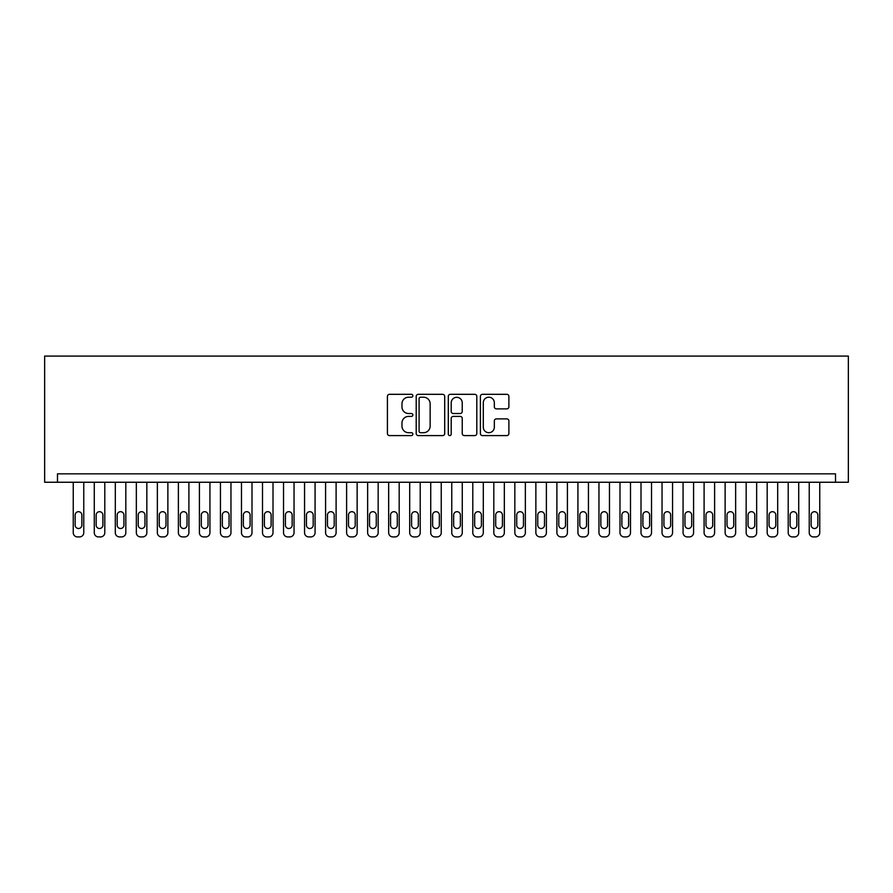 <?xml version="1.0" encoding="UTF-8"?>
<svg xmlns="http://www.w3.org/2000/svg" width="893" height="893" viewBox="0 0 893 893"><rect width="100%" height="100%" fill="white"/><g stroke="black" fill="none" stroke-linecap="round" stroke-linejoin="round"><path stroke-width="1.34" d="M412.856 395.766A1.44 1.44 0 0 0 411.416 394.315L389.482 394.315A2.065 2.065 0 0 0 387.417 396.38L387.417 433.529A2.065 2.065 0 0 0 389.482 435.594L411.416 435.594A1.44 1.44 0 0 0 412.856 434.154A1.44 1.44 0 0 0 411.416 432.703L408.57 432.703A6.608 6.608 0 0 1 401.973 426.106L401.973 423.003A6.608 6.608 0 0 1 408.57 416.406L411.416 416.406A1.44 1.44 0 0 0 412.856 414.955A1.44 1.44 0 0 0 411.416 413.515L408.57 413.515A6.608 6.608 0 0 1 401.973 406.907L401.973 403.815A6.608 6.608 0 0 1 408.57 397.206L411.416 397.206A1.44 1.44 0 0 0 412.856 395.766M506.822 408.871A2.065 2.065 0 0 0 508.887 406.806L508.887 396.38A2.065 2.065 0 0 0 506.822 394.315L482.466 394.315A2.065 2.065 0 0 0 480.401 396.38L480.401 433.529A2.065 2.065 0 0 0 482.466 435.594L506.822 435.594A2.065 2.065 0 0 0 508.887 433.529L508.887 420.938A2.065 2.065 0 0 0 506.822 418.884L496.396 418.884A2.065 2.065 0 0 0 494.331 420.938L494.331 427.189A5.525 5.525 0 0 1 488.817 432.703A5.525 5.525 0 0 1 483.292 427.189L483.292 402.732A5.525 5.525 0 0 1 488.817 397.206A5.525 5.525 0 0 1 494.331 402.732L494.331 406.806A2.065 2.065 0 0 0 496.396 408.871L506.822 408.871M835.524 482.253L835.524 473.837L57.476 473.837L57.476 482.253L848.35 482.253L848.35 356.084L44.65 356.084L44.65 482.253L57.476 482.253M444.692 396.38A2.065 2.065 0 0 0 442.627 394.315L418.27 394.315A2.065 2.065 0 0 0 416.205 396.38L416.205 433.529A2.065 2.065 0 0 0 418.27 435.594L442.627 435.594A2.065 2.065 0 0 0 444.692 433.529L444.692 396.38M450.373 394.315L474.73 394.315A2.065 2.065 0 0 1 476.795 396.38L476.795 433.529A2.065 2.065 0 0 1 474.73 435.594L464.304 435.594A2.065 2.065 0 0 1 462.239 433.529L462.239 418.471A2.065 2.065 0 0 0 460.174 416.406L453.264 416.406A2.065 2.065 0 0 0 451.199 418.471L451.199 434.154A1.44 1.44 0 0 1 449.748 435.594A1.44 1.44 0 0 1 448.308 434.154L448.308 396.38A2.065 2.065 0 0 1 450.373 394.315M420.547 397.206A1.44 1.44 0 0 0 419.096 398.646L419.096 431.263A1.44 1.44 0 0 0 420.547 432.703L423.539 432.703A6.608 6.608 0 0 0 430.147 426.106L430.147 403.815A6.608 6.608 0 0 0 423.539 397.206L420.547 397.206M462.239 402.832A5.525 5.525 0 0 0 456.714 397.307A5.525 5.525 0 0 0 451.199 402.832L451.199 411.45A2.065 2.065 0 0 0 453.264 413.515L460.174 413.515A2.065 2.065 0 0 0 462.239 411.45L462.239 402.832M83.763 482.253L83.763 532.719A4.208 4.208 0 0 1 79.555 536.916L77.457 536.916A4.208 4.208 0 0 1 73.248 532.719L73.248 482.253M81.866 525.151L81.866 515.049A3.36 3.36 0 0 0 78.506 511.689A3.36 3.36 0 0 0 75.146 515.049L75.146 525.151A3.36 3.36 0 0 0 78.506 528.511A3.36 3.36 0 0 0 81.866 525.151M104.794 482.253L104.794 532.719A4.208 4.208 0 0 1 100.585 536.916L98.487 536.916A4.208 4.208 0 0 1 94.278 532.719L94.278 482.253M102.896 525.151L102.896 515.049A3.36 3.36 0 0 0 99.536 511.689A3.36 3.36 0 0 0 96.165 515.049L96.165 525.151A3.36 3.36 0 0 0 99.536 528.511A3.36 3.36 0 0 0 102.896 525.151M125.824 482.253L125.824 532.719A4.208 4.208 0 0 1 121.615 536.916L119.506 536.916A4.208 4.208 0 0 1 115.309 532.719L115.309 482.253M123.926 525.151L123.926 515.049A3.36 3.36 0 0 0 120.566 511.689A3.36 3.36 0 0 0 117.195 515.049L117.195 525.151A3.36 3.36 0 0 0 120.566 528.511A3.36 3.36 0 0 0 123.926 525.151M146.843 482.253L146.843 532.719A4.208 4.208 0 0 1 142.646 536.916L140.536 536.916A4.208 4.208 0 0 1 136.339 532.719L136.339 482.253M144.956 525.151L144.956 515.049A3.36 3.36 0 0 0 141.585 511.689A3.36 3.36 0 0 0 138.225 515.049L138.225 525.151A3.36 3.36 0 0 0 141.585 528.511A3.36 3.36 0 0 0 144.956 525.151M167.873 482.253L167.873 532.719A4.208 4.208 0 0 1 163.665 536.916L161.566 536.916A4.208 4.208 0 0 1 157.358 532.719L157.358 482.253M165.986 525.151L165.986 515.049A3.36 3.36 0 0 0 162.615 511.689A3.36 3.36 0 0 0 159.255 515.049L159.255 525.151A3.36 3.36 0 0 0 162.615 528.511A3.36 3.36 0 0 0 165.986 525.151M188.903 482.253L188.903 532.719A4.208 4.208 0 0 1 184.695 536.916L182.596 536.916A4.208 4.208 0 0 1 178.388 532.719L178.388 482.253M187.017 525.151L187.017 515.049A3.36 3.36 0 0 0 183.645 511.689A3.36 3.36 0 0 0 180.286 515.049L180.286 525.151A3.36 3.36 0 0 0 183.645 528.511A3.36 3.36 0 0 0 187.017 525.151M209.933 482.253L209.933 532.719A4.208 4.208 0 0 1 205.725 536.916L203.626 536.916A4.208 4.208 0 0 1 199.418 532.719L199.418 482.253M208.036 525.151L208.036 515.049A3.36 3.36 0 0 0 204.676 511.689A3.36 3.36 0 0 0 201.316 515.049L201.316 525.151A3.36 3.36 0 0 0 204.676 528.511A3.36 3.36 0 0 0 208.036 525.151M230.963 482.253L230.963 532.719A4.208 4.208 0 0 1 226.755 536.916L224.656 536.916A4.208 4.208 0 0 1 220.448 532.719L220.448 482.253M229.066 525.151L229.066 515.049A3.36 3.36 0 0 0 225.706 511.689A3.36 3.36 0 0 0 222.335 515.049L222.335 525.151A3.36 3.36 0 0 0 225.706 528.511A3.36 3.36 0 0 0 229.066 525.151M251.993 482.253L251.993 532.719A4.208 4.208 0 0 1 247.785 536.916L245.675 536.916A4.208 4.208 0 0 1 241.478 532.719L241.478 482.253M250.096 525.151L250.096 515.049A3.36 3.36 0 0 0 246.736 511.689A3.36 3.36 0 0 0 243.365 515.049L243.365 525.151A3.36 3.36 0 0 0 246.736 528.511A3.36 3.36 0 0 0 250.096 525.151M273.012 482.253L273.012 532.719A4.208 4.208 0 0 1 268.815 536.916L266.706 536.916A4.208 4.208 0 0 1 262.497 532.719L262.497 482.253M271.126 525.151L271.126 515.049A3.36 3.36 0 0 0 267.755 511.689A3.36 3.36 0 0 0 264.395 515.049L264.395 525.151A3.36 3.36 0 0 0 267.755 528.511A3.36 3.36 0 0 0 271.126 525.151M294.043 482.253L294.043 532.719A4.208 4.208 0 0 1 289.834 536.916L287.736 536.916A4.208 4.208 0 0 1 283.527 532.719L283.527 482.253M292.156 525.151L292.156 515.049A3.36 3.36 0 0 0 288.785 511.689A3.36 3.36 0 0 0 285.425 515.049L285.425 525.151A3.36 3.36 0 0 0 288.785 528.511A3.36 3.36 0 0 0 292.156 525.151M315.073 482.253L315.073 532.719A4.208 4.208 0 0 1 310.864 536.916L308.766 536.916A4.208 4.208 0 0 1 304.558 532.719L304.558 482.253M313.186 525.151L313.186 515.049A3.36 3.36 0 0 0 309.815 511.689A3.36 3.36 0 0 0 306.455 515.049L306.455 525.151A3.36 3.36 0 0 0 309.815 528.511A3.36 3.36 0 0 0 313.186 525.151M336.103 482.253L336.103 532.719A4.208 4.208 0 0 1 331.895 536.916L329.796 536.916A4.208 4.208 0 0 1 325.588 532.719L325.588 482.253M334.205 525.151L334.205 515.049A3.36 3.36 0 0 0 330.845 511.689A3.36 3.36 0 0 0 327.485 515.049L327.485 525.151A3.36 3.36 0 0 0 330.845 528.511A3.36 3.36 0 0 0 334.205 525.151M357.133 482.253L357.133 532.719A4.208 4.208 0 0 1 352.925 536.916L350.826 536.916A4.208 4.208 0 0 1 346.618 532.719L346.618 482.253M355.235 525.151L355.235 515.049A3.36 3.36 0 0 0 351.875 511.689A3.36 3.36 0 0 0 348.504 515.049L348.504 525.151A3.36 3.36 0 0 0 351.875 528.511A3.36 3.36 0 0 0 355.235 525.151M378.163 482.253L378.163 532.719A4.208 4.208 0 0 1 373.955 536.916L371.845 536.916A4.208 4.208 0 0 1 367.648 532.719L367.648 482.253M376.266 525.151L376.266 515.049A3.36 3.36 0 0 0 372.906 511.689A3.36 3.36 0 0 0 369.535 515.049L369.535 525.151A3.36 3.36 0 0 0 372.906 528.511A3.36 3.36 0 0 0 376.266 525.151M399.182 482.253L399.182 532.719A4.208 4.208 0 0 1 394.985 536.916L392.875 536.916A4.208 4.208 0 0 1 388.667 532.719L388.667 482.253M397.296 525.151L397.296 515.049A3.36 3.36 0 0 0 393.925 511.689A3.36 3.36 0 0 0 390.565 515.049L390.565 525.151A3.36 3.36 0 0 0 393.925 528.511A3.36 3.36 0 0 0 397.296 525.151M420.212 482.253L420.212 532.719A4.208 4.208 0 0 1 416.004 536.916L413.906 536.916A4.208 4.208 0 0 1 409.697 532.719L409.697 482.253M418.326 525.151L418.326 515.049A3.36 3.36 0 0 0 414.955 511.689A3.36 3.36 0 0 0 411.595 515.049L411.595 525.151A3.36 3.36 0 0 0 414.955 528.511A3.36 3.36 0 0 0 418.326 525.151M441.242 482.253L441.242 532.719A4.208 4.208 0 0 1 437.034 536.916L434.936 536.916A4.208 4.208 0 0 1 430.727 532.719L430.727 482.253M439.345 525.151L439.345 515.049A3.36 3.36 0 0 0 435.985 511.689A3.36 3.36 0 0 0 432.625 515.049L432.625 525.151A3.36 3.36 0 0 0 435.985 528.511A3.36 3.36 0 0 0 439.345 525.151M462.273 482.253L462.273 532.719A4.208 4.208 0 0 1 458.064 536.916L455.966 536.916A4.208 4.208 0 0 1 451.758 532.719L451.758 482.253M460.375 525.151L460.375 515.049A3.36 3.36 0 0 0 457.015 511.689A3.36 3.36 0 0 0 453.655 515.049L453.655 525.151A3.36 3.36 0 0 0 457.015 528.511A3.36 3.36 0 0 0 460.375 525.151M483.303 482.253L483.303 532.719A4.208 4.208 0 0 1 479.094 536.916L476.996 536.916A4.208 4.208 0 0 1 472.788 532.719L472.788 482.253M481.405 525.151L481.405 515.049A3.36 3.36 0 0 0 478.045 511.689A3.36 3.36 0 0 0 474.674 515.049L474.674 525.151A3.36 3.36 0 0 0 478.045 528.511A3.36 3.36 0 0 0 481.405 525.151M504.333 482.253L504.333 532.719A4.208 4.208 0 0 1 500.125 536.916L498.015 536.916A4.208 4.208 0 0 1 493.818 532.719L493.818 482.253M502.435 525.151L502.435 515.049A3.36 3.36 0 0 0 499.075 511.689A3.36 3.36 0 0 0 495.704 515.049L495.704 525.151A3.36 3.36 0 0 0 499.075 528.511A3.36 3.36 0 0 0 502.435 525.151M525.352 482.253L525.352 532.719A4.208 4.208 0 0 1 521.155 536.916L519.045 536.916A4.208 4.208 0 0 1 514.837 532.719L514.837 482.253M523.465 525.151L523.465 515.049A3.36 3.36 0 0 0 520.094 511.689A3.36 3.36 0 0 0 516.734 515.049L516.734 525.151A3.36 3.36 0 0 0 520.094 528.511A3.36 3.36 0 0 0 523.465 525.151M546.382 482.253L546.382 532.719A4.208 4.208 0 0 1 542.174 536.916L540.075 536.916A4.208 4.208 0 0 1 535.867 532.719L535.867 482.253M544.496 525.151L544.496 515.049A3.36 3.36 0 0 0 541.125 511.689A3.36 3.36 0 0 0 537.765 515.049L537.765 525.151A3.36 3.36 0 0 0 541.125 528.511A3.36 3.36 0 0 0 544.496 525.151M567.412 482.253L567.412 532.719A4.208 4.208 0 0 1 563.204 536.916L561.105 536.916A4.208 4.208 0 0 1 556.897 532.719L556.897 482.253M565.515 525.151L565.515 515.049A3.36 3.36 0 0 0 562.155 511.689A3.36 3.36 0 0 0 558.795 515.049L558.795 525.151A3.36 3.36 0 0 0 562.155 528.511A3.36 3.36 0 0 0 565.515 525.151M588.442 482.253L588.442 532.719A4.208 4.208 0 0 1 584.234 536.916L582.136 536.916A4.208 4.208 0 0 1 577.927 532.719L577.927 482.253M586.545 525.151L586.545 515.049A3.36 3.36 0 0 0 583.185 511.689A3.36 3.36 0 0 0 579.814 515.049L579.814 525.151A3.36 3.36 0 0 0 583.185 528.511A3.36 3.36 0 0 0 586.545 525.151M609.472 482.253L609.472 532.719A4.208 4.208 0 0 1 605.264 536.916L603.166 536.916A4.208 4.208 0 0 1 598.957 532.719L598.957 482.253M607.575 525.151L607.575 515.049A3.36 3.36 0 0 0 604.215 511.689A3.36 3.36 0 0 0 600.844 515.049L600.844 525.151A3.36 3.36 0 0 0 604.215 528.511A3.36 3.36 0 0 0 607.575 525.151M630.503 482.253L630.503 532.719A4.208 4.208 0 0 1 626.294 536.916L624.185 536.916A4.208 4.208 0 0 1 619.988 532.719L619.988 482.253M628.605 525.151L628.605 515.049A3.36 3.36 0 0 0 625.245 511.689A3.36 3.36 0 0 0 621.874 515.049L621.874 525.151A3.36 3.36 0 0 0 625.245 528.511A3.36 3.36 0 0 0 628.605 525.151M651.522 482.253L651.522 532.719A4.208 4.208 0 0 1 647.325 536.916L645.215 536.916A4.208 4.208 0 0 1 641.007 532.719L641.007 482.253M649.635 525.151L649.635 515.049A3.36 3.36 0 0 0 646.264 511.689A3.36 3.36 0 0 0 642.904 515.049L642.904 525.151A3.36 3.36 0 0 0 646.264 528.511A3.36 3.36 0 0 0 649.635 525.151M672.552 482.253L672.552 532.719A4.208 4.208 0 0 1 668.344 536.916L666.245 536.916A4.208 4.208 0 0 1 662.037 532.719L662.037 482.253M670.665 525.151L670.665 515.049A3.36 3.36 0 0 0 667.294 511.689A3.36 3.36 0 0 0 663.934 515.049L663.934 525.151A3.36 3.36 0 0 0 667.294 528.511A3.36 3.36 0 0 0 670.665 525.151M693.582 482.253L693.582 532.719A4.208 4.208 0 0 1 689.374 536.916L687.275 536.916A4.208 4.208 0 0 1 683.067 532.719L683.067 482.253M691.684 525.151L691.684 515.049A3.36 3.36 0 0 0 688.324 511.689A3.36 3.36 0 0 0 684.964 515.049L684.964 525.151A3.36 3.36 0 0 0 688.324 528.511A3.36 3.36 0 0 0 691.684 525.151M714.612 482.253L714.612 532.719A4.208 4.208 0 0 1 710.404 536.916L708.305 536.916A4.208 4.208 0 0 1 704.097 532.719L704.097 482.253M712.714 525.151L712.714 515.049A3.36 3.36 0 0 0 709.355 511.689A3.36 3.36 0 0 0 705.983 515.049L705.983 525.151A3.36 3.36 0 0 0 709.355 528.511A3.36 3.36 0 0 0 712.714 525.151M735.642 482.253L735.642 532.719A4.208 4.208 0 0 1 731.434 536.916L729.335 536.916A4.208 4.208 0 0 1 725.127 532.719L725.127 482.253M733.745 525.151L733.745 515.049A3.36 3.36 0 0 0 730.385 511.689A3.36 3.36 0 0 0 727.014 515.049L727.014 525.151A3.36 3.36 0 0 0 730.385 528.511A3.36 3.36 0 0 0 733.745 525.151M756.661 482.253L756.661 532.719A4.208 4.208 0 0 1 752.464 536.916L750.354 536.916A4.208 4.208 0 0 1 746.157 532.719L746.157 482.253M754.775 525.151L754.775 515.049A3.36 3.36 0 0 0 751.415 511.689A3.36 3.36 0 0 0 748.044 515.049L748.044 525.151A3.36 3.36 0 0 0 751.415 528.511A3.36 3.36 0 0 0 754.775 525.151M777.691 482.253L777.691 532.719A4.208 4.208 0 0 1 773.494 536.916L771.385 536.916A4.208 4.208 0 0 1 767.176 532.719L767.176 482.253M775.805 525.151L775.805 515.049A3.36 3.36 0 0 0 772.434 511.689A3.36 3.36 0 0 0 769.074 515.049L769.074 525.151A3.36 3.36 0 0 0 772.434 528.511A3.36 3.36 0 0 0 775.805 525.151M798.722 482.253L798.722 532.719A4.208 4.208 0 0 1 794.513 536.916L792.415 536.916A4.208 4.208 0 0 1 788.206 532.719L788.206 482.253M796.835 525.151L796.835 515.049A3.36 3.36 0 0 0 793.464 511.689A3.36 3.36 0 0 0 790.104 515.049L790.104 525.151A3.36 3.36 0 0 0 793.464 528.511A3.36 3.36 0 0 0 796.835 525.151M819.752 482.253L819.752 532.719A4.208 4.208 0 0 1 815.543 536.916L813.445 536.916A4.208 4.208 0 0 1 809.237 532.719L809.237 482.253M817.854 525.151L817.854 515.049A3.36 3.36 0 0 0 814.494 511.689A3.36 3.36 0 0 0 811.134 515.049L811.134 525.151A3.36 3.36 0 0 0 814.494 528.511A3.36 3.36 0 0 0 817.854 525.151"/></g></svg>
